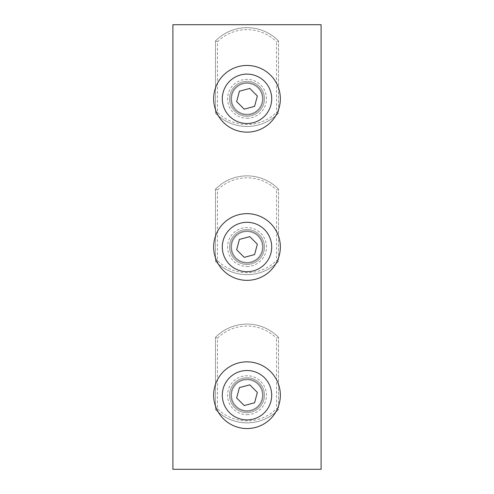 <?xml version="1.0" encoding="UTF-8"?>
<svg xmlns="http://www.w3.org/2000/svg" width="494" height="494" viewBox="0 0 494 494"><rect width="100%" height="100%" fill="white"/><g stroke="black" fill="none" stroke-linecap="round" stroke-linejoin="round"><path stroke-width="0.37" stroke-dasharray="2.47 1.85" d="M230.797 98.8A16.203 16.203 0 0 0 247 115.003A16.203 16.203 0 0 0 263.203 98.8A16.203 16.203 0 0 0 247 82.597A16.203 16.203 0 0 0 230.797 98.8A16.203 16.203 0 0 0 247 115.003A16.203 16.203 0 0 0 263.203 98.8A16.203 16.203 0 0 0 247 82.597A16.203 16.203 0 0 0 230.797 98.8M263.203 247A16.203 16.203 0 0 0 247 230.797A16.203 16.203 0 0 0 230.797 247A16.203 16.203 0 0 0 247 263.203A16.203 16.203 0 0 0 263.203 247A16.203 16.203 0 0 0 247 230.797A16.203 16.203 0 0 0 230.797 247A16.203 16.203 0 0 0 247 263.203A16.203 16.203 0 0 0 263.203 247M263.203 395.2A16.203 16.203 0 0 0 247 378.997A16.203 16.203 0 0 0 230.797 395.2A16.203 16.203 0 0 0 247 411.403A16.203 16.203 0 0 0 263.203 395.2A16.203 16.203 0 0 0 247 378.997A16.203 16.203 0 0 0 230.797 395.2A16.203 16.203 0 0 0 247 411.403A16.203 16.203 0 0 0 263.203 395.2M172.9 24.7L172.9 469.3L321.1 469.3L321.1 24.7L172.9 24.7M279.209 255.639A33.345 33.345 0 0 1 238.361 279.209A33.345 33.345 0 0 1 214.791 238.361A33.345 33.345 0 0 1 255.639 214.791A33.345 33.345 0 0 1 279.209 255.639M232.087 242.999A15.438 15.438 0 0 1 251.001 232.087A15.438 15.438 0 0 1 261.913 251.001A15.438 15.438 0 0 1 242.999 261.913A15.438 15.438 0 0 1 232.087 242.999A15.438 15.438 0 0 1 251.001 232.087A15.438 15.438 0 0 1 261.913 251.001A15.438 15.438 0 0 1 242.999 261.913A15.438 15.438 0 0 1 232.087 242.999M254.583 254.583L257.362 244.227L249.779 236.645L239.417 239.417L236.638 249.773L244.221 257.355L254.583 254.583M217.459 260.517L215.483 261.326A43.904 43.904 0 0 0 247 274.664A43.904 43.904 0 0 1 215.483 261.326L215.483 189.202L215.483 261.326A43.904 43.904 0 0 0 278.517 261.326A43.904 43.904 0 0 1 247 274.664A43.904 43.904 0 0 0 278.517 261.326L278.517 189.202L278.517 261.326L276.541 260.517A41.928 41.928 0 0 1 217.459 260.517L217.459 190.011L215.483 189.202A43.904 43.904 0 0 1 278.517 189.202A43.904 43.904 0 0 0 215.483 189.202A43.904 43.904 0 0 1 278.517 189.202L276.541 190.011L276.541 260.517M247 231.563A15.438 15.438 0 0 0 231.563 247A15.438 15.438 0 0 0 247 262.438A15.438 15.438 0 0 0 262.438 247A15.438 15.438 0 0 0 247 231.563A15.438 15.438 0 0 1 262.438 247A15.438 15.438 0 0 1 247 262.438A15.438 15.438 0 0 1 231.563 247A15.438 15.438 0 0 1 247 231.563M247 264.488A17.488 17.488 0 0 1 229.512 247A17.488 17.488 0 0 1 247 229.512A17.488 17.488 0 0 1 264.488 247A17.488 17.488 0 0 1 247 264.488A17.488 17.488 0 0 1 229.512 247A17.488 17.488 0 0 1 247 229.512A17.488 17.488 0 0 1 264.488 247A17.488 17.488 0 0 1 247 264.488M279.209 107.439A33.345 33.345 0 0 1 238.361 131.009A33.345 33.345 0 0 1 214.791 90.161A33.345 33.345 0 0 1 255.639 66.591A33.345 33.345 0 0 1 279.209 107.439M232.087 94.799A15.438 15.438 0 0 1 251.001 83.887A15.438 15.438 0 0 1 261.913 102.801A15.438 15.438 0 0 1 242.999 113.713A15.438 15.438 0 0 1 232.087 94.799A15.438 15.438 0 0 1 251.001 83.887A15.438 15.438 0 0 1 261.913 102.801A15.438 15.438 0 0 1 242.999 113.713A15.438 15.438 0 0 1 232.087 94.799M254.583 106.383L257.362 96.027L249.779 88.445L239.417 91.217L236.638 101.573L244.221 109.155L254.583 106.383M217.459 112.317L215.483 113.126A43.904 43.904 0 0 0 247 126.464A43.904 43.904 0 0 1 215.483 113.126L215.483 41.002L215.483 113.126A43.904 43.904 0 0 0 278.517 113.126A43.904 43.904 0 0 1 247 126.464A43.904 43.904 0 0 0 278.517 113.126L278.517 41.002L278.517 113.126L276.541 112.317A41.928 41.928 0 0 1 217.459 112.317L217.459 41.811L215.483 41.002A43.904 43.904 0 0 1 278.517 41.002A43.904 43.904 0 0 0 215.483 41.002A43.904 43.904 0 0 1 278.517 41.002L276.541 41.811L276.541 112.317M247 83.363A15.438 15.438 0 0 0 231.563 98.8A15.438 15.438 0 0 0 247 114.238A15.438 15.438 0 0 0 262.438 98.8A15.438 15.438 0 0 0 247 83.363A15.438 15.438 0 0 1 262.438 98.8A15.438 15.438 0 0 1 247 114.238A15.438 15.438 0 0 1 231.563 98.8A15.438 15.438 0 0 1 247 83.363M247 116.288A17.488 17.488 0 0 1 229.512 98.8A17.488 17.488 0 0 1 247 81.312A17.488 17.488 0 0 1 264.488 98.8A17.488 17.488 0 0 1 247 116.288A17.488 17.488 0 0 1 229.512 98.8A17.488 17.488 0 0 1 247 81.312A17.488 17.488 0 0 1 264.488 98.8A17.488 17.488 0 0 1 247 116.288M279.209 403.839A33.345 33.345 0 0 1 238.361 427.409A33.345 33.345 0 0 1 214.791 386.561A33.345 33.345 0 0 1 255.639 362.991A33.345 33.345 0 0 1 279.209 403.839M232.087 391.199A15.438 15.438 0 0 1 251.001 380.287A15.438 15.438 0 0 1 261.913 399.201A15.438 15.438 0 0 1 242.999 410.113A15.438 15.438 0 0 1 232.087 391.199A15.438 15.438 0 0 1 251.001 380.287A15.438 15.438 0 0 1 261.913 399.201A15.438 15.438 0 0 1 242.999 410.113A15.438 15.438 0 0 1 232.087 391.199M254.583 402.783L257.362 392.427L249.779 384.845L239.417 387.617L236.638 397.973L244.221 405.555L254.583 402.783M217.459 408.717L215.483 409.526A43.904 43.904 0 0 0 247 422.864A43.904 43.904 0 0 1 215.483 409.526L215.483 337.402L215.483 409.526A43.904 43.904 0 0 0 278.517 409.526A43.904 43.904 0 0 1 247 422.864A43.904 43.904 0 0 0 278.517 409.526L278.517 337.402L278.517 409.526L276.541 408.717A41.928 41.928 0 0 1 217.459 408.717L217.459 338.211L215.483 337.402A43.904 43.904 0 0 1 278.517 337.402A43.904 43.904 0 0 0 215.483 337.402A43.904 43.904 0 0 1 278.517 337.402L276.541 338.211L276.541 408.717M247 379.763A15.438 15.438 0 0 0 231.563 395.2A15.438 15.438 0 0 0 247 410.638A15.438 15.438 0 0 0 262.438 395.2A15.438 15.438 0 0 0 247 379.763A15.438 15.438 0 0 1 262.438 395.2A15.438 15.438 0 0 1 247 410.638A15.438 15.438 0 0 1 231.563 395.2A15.438 15.438 0 0 1 247 379.763M247 412.688A17.488 17.488 0 0 1 229.512 395.2A17.488 17.488 0 0 1 247 377.712A17.488 17.488 0 0 1 264.488 395.2A17.488 17.488 0 0 1 247 412.688A17.488 17.488 0 0 1 229.512 395.2A17.488 17.488 0 0 1 247 377.712A17.488 17.488 0 0 1 264.488 395.2A17.488 17.488 0 0 1 247 412.688M217.459 190.011A41.928 41.928 0 0 1 276.541 190.011M247 266.464A19.464 19.464 0 0 0 266.464 247A19.464 19.464 0 0 0 247 227.536A19.464 19.464 0 0 0 227.536 247A19.464 19.464 0 0 0 247 266.464M217.459 41.811A41.928 41.928 0 0 1 276.541 41.811M247 118.264A19.464 19.464 0 0 0 266.464 98.8A19.464 19.464 0 0 0 247 79.336A19.464 19.464 0 0 0 227.536 98.8A19.464 19.464 0 0 0 247 118.264M217.459 338.211A41.928 41.928 0 0 1 276.541 338.211M247 414.664A19.464 19.464 0 0 0 266.464 395.2A19.464 19.464 0 0 0 247 375.736A19.464 19.464 0 0 0 227.536 395.2A19.464 19.464 0 0 0 247 414.664"/><path stroke-width="0.74" d="M172.9 24.7L172.9 469.3L321.1 469.3L321.1 24.7L172.9 24.7M279.209 255.639A33.345 33.345 0 0 1 238.361 279.209A33.345 33.345 0 0 1 214.791 238.361A33.345 33.345 0 0 1 255.639 214.791A33.345 33.345 0 0 1 279.209 255.639M253.397 223.146A24.7 24.7 0 0 1 270.854 253.397A24.7 24.7 0 0 1 240.603 270.854A24.7 24.7 0 0 1 223.146 240.603A24.7 24.7 0 0 1 253.397 223.146M244.221 257.355L254.583 254.583L257.362 244.227L249.779 236.645L239.417 239.417L236.638 249.773L244.221 257.355M279.209 107.439A33.345 33.345 0 0 1 238.361 131.009A33.345 33.345 0 0 1 214.791 90.161A33.345 33.345 0 0 1 255.639 66.591A33.345 33.345 0 0 1 279.209 107.439M253.397 74.946A24.7 24.7 0 0 1 270.854 105.197A24.7 24.7 0 0 1 240.603 122.654A24.7 24.7 0 0 1 223.146 92.403A24.7 24.7 0 0 1 253.397 74.946M244.221 109.155L254.583 106.383L257.362 96.027L249.779 88.445L239.417 91.217L236.638 101.573L244.221 109.155M279.209 403.839A33.345 33.345 0 0 1 238.361 427.409A33.345 33.345 0 0 1 214.791 386.561A33.345 33.345 0 0 1 255.639 362.991A33.345 33.345 0 0 1 279.209 403.839M253.397 371.346A24.7 24.7 0 0 1 270.854 401.597A24.7 24.7 0 0 1 240.603 419.054A24.7 24.7 0 0 1 223.146 388.803A24.7 24.7 0 0 1 253.397 371.346M244.221 405.555L254.583 402.783L257.362 392.427L249.779 384.845L239.417 387.617L236.638 397.973L244.221 405.555"/></g></svg>
